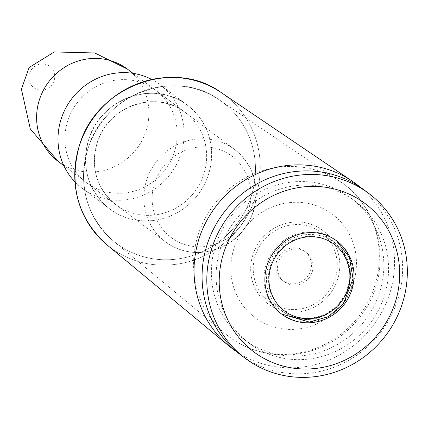 <?xml version="1.0" encoding="UTF-8"?>
<svg xmlns="http://www.w3.org/2000/svg" width="428" height="428" viewBox="0 0 428 428"><rect width="100%" height="100%" fill="white"/><g stroke="black" fill="none" stroke-linecap="round" stroke-linejoin="round"><path stroke-width="0.32" stroke-dasharray="2.14 1.6" d="M236.598 351.672A103.02 98.686 126.9 0 0 373.253 325.537A103.02 98.686 126.9 0 0 360.034 187.036M67.581 121.317A57.7 55.271 126.9 0 0 86.435 182.612A57.7 55.271 126.9 0 0 165.267 169.6A57.7 55.271 126.9 0 0 155.658 90.281A57.7 55.271 126.9 0 0 67.581 121.317M74.996 181.932A64.788 62.065 126.9 0 0 82.181 188.283A64.788 62.065 126.9 0 0 170.702 173.677A64.788 62.065 126.9 0 0 159.911 84.61A64.788 62.065 126.9 0 0 151.796 79.49M276.659 261.037A18.318 17.548 126.9 0 0 282.64 280.495A18.318 17.548 126.9 0 0 307.668 276.365A18.318 17.548 126.9 0 0 304.618 251.183A18.318 17.548 126.9 0 0 276.659 261.037M215.498 245.581A88.601 84.872 126.9 0 0 244.452 339.704A88.601 84.872 126.9 0 0 365.507 319.732A88.601 84.872 126.9 0 0 350.751 197.929A88.601 84.872 126.9 0 0 215.498 245.581M220.233 249.133A88.601 84.872 126.9 0 0 249.187 343.256A88.601 84.872 126.9 0 0 370.241 323.279A88.601 84.872 126.9 0 0 355.486 201.476A88.601 84.872 126.9 0 0 220.233 249.133M240.541 354.791A103.02 98.686 126.9 0 0 381.295 331.566A103.02 98.686 126.9 0 0 364.132 189.941M252.825 255.051A45.791 43.865 126.9 0 0 267.789 303.698A45.791 43.865 126.9 0 0 330.357 293.373A45.791 43.865 126.9 0 0 322.728 230.424A45.791 43.865 126.9 0 0 252.825 255.051A45.791 43.865 -53.1 0 1 322.728 230.424A45.791 43.865 -53.1 0 1 330.357 293.373A45.791 43.865 -53.1 0 1 267.789 303.698A45.791 43.865 -53.1 0 1 252.825 255.051M278.286 262.257A18.318 17.548 126.9 0 0 284.272 281.715A18.318 17.548 126.9 0 0 309.3 277.585A18.318 17.548 126.9 0 0 306.245 252.402A18.318 17.548 126.9 0 0 278.286 262.257M54.142 80.523A13.316 12.754 -53.1 0 1 32.202 86.237A13.316 12.754 -53.1 0 1 39.066 64.339A13.316 12.754 -53.1 0 1 54.142 80.523M255.249 255.735A43.175 41.361 126.9 0 0 269.362 301.606A43.175 41.361 126.9 0 0 328.351 291.869A43.175 41.361 126.9 0 0 321.161 232.516A43.175 41.361 126.9 0 0 255.249 255.735M87.654 149.618A88.329 84.616 126.9 0 0 113.42 241.007A88.329 84.616 126.9 0 0 237.208 223.534A88.329 84.616 126.9 0 0 219.275 99.815A88.329 84.616 126.9 0 0 87.654 149.618A88.329 84.61 -53.1 0 1 233.19 111.724A88.329 84.61 -53.1 0 1 187.667 256.987A88.329 84.61 -53.1 0 1 87.654 149.613C77.96 186.089 86.547 216.552 113.42 241.007L225.829 334.172A95.449 91.432 126.9 0 0 359.59 315.292A95.449 91.432 126.9 0 0 340.212 181.6A95.449 91.432 126.9 0 0 197.987 235.416A95.449 91.432 126.9 0 0 225.829 334.172C245.538 349.997 268.094 356.775 293.49 354.512C322.284 350.944 345.321 337.301 362.591 313.58C393.61 271.224 381.76 207.783 340.212 181.6L219.275 99.815C174.993 67.191 102.768 94.385 87.654 149.613M86.435 182.612L115.892 204.691C96.824 188.828 90.538 168.397 97.033 143.401A57.7 55.271 126.9 0 0 162.373 213.545A57.7 55.271 126.9 0 0 192.108 118.652A57.7 55.271 126.9 0 0 97.033 143.401A57.7 55.271 -53.1 0 1 185.11 112.366A57.7 55.271 -53.1 0 1 194.724 191.685A57.7 55.271 -53.1 0 1 115.892 204.691A57.7 55.271 -53.1 0 1 97.033 143.396C107.155 106.208 156.589 88.997 185.11 112.366L155.658 90.281M77.313 196.917A95.294 91.287 126.9 0 0 182.221 263.268A95.294 91.287 126.9 0 0 259.93 159.617A95.294 91.287 126.9 0 0 166.829 77.516M221.201 92.56A95.3 91.292 -53.1 0 1 240.547 226.043A95.3 91.292 -53.1 0 1 106.995 244.891M159.911 84.61L187.443 105.251C155.385 78.998 99.895 98.354 88.537 140.1A64.794 62.065 -53.1 0 1 195.296 112.307A64.794 62.065 -53.1 0 1 161.902 218.863A64.794 62.065 -53.1 0 1 88.537 140.1A64.788 62.065 126.9 0 0 109.712 208.923A64.788 62.065 126.9 0 0 198.234 194.317A64.788 62.065 126.9 0 0 187.443 105.251A64.788 62.065 126.9 0 0 88.537 140.095C81.24 168.156 88.296 191.097 109.712 208.923L82.181 188.283M233.816 248.914A64.548 61.83 126.9 0 0 306.903 327.377A64.548 61.83 126.9 0 0 340.169 221.228A64.548 61.83 126.9 0 0 233.816 248.914M253.451 210.758A57.7 55.271 126.9 0 0 234.592 149.463A57.7 55.271 126.9 0 0 155.76 162.474A57.7 55.271 126.9 0 0 165.374 241.793A57.7 55.271 126.9 0 0 253.451 210.758M248.625 210.137A50.772 48.637 -53.1 0 1 164.962 231.917A50.772 48.637 -53.1 0 1 191.134 148.409A50.772 48.637 -53.1 0 1 248.625 210.137M127.367 69.074A57.7 55.271 -53.1 0 1 146.226 130.369A57.7 55.271 -53.1 0 1 58.149 161.399M270.282 266.328A41.607 39.858 -53.1 0 1 338.837 248.486A41.607 39.858 -53.1 0 1 317.394 316.907A41.607 39.858 -53.1 0 1 270.282 266.328M268.468 265.649A43.175 41.361 126.9 0 0 282.576 311.514A43.175 41.361 126.9 0 0 341.571 301.783A43.175 41.361 126.9 0 0 334.375 242.425A43.175 41.361 126.9 0 0 268.468 265.649M266.045 264.964A45.791 43.865 126.9 0 0 281.009 313.606A45.791 43.865 126.9 0 0 343.572 303.286A45.791 43.865 126.9 0 0 335.948 240.333A45.791 43.865 126.9 0 0 266.045 264.964M244.452 339.704L249.187 343.256M350.751 197.929L355.486 201.476M281.49 313.965L281.972 314.329M336.424 240.697L336.906 241.055M282.64 280.495L284.272 281.715M304.618 251.183L306.245 252.402M133.071 73.349L234.592 149.463C253.815 165.497 260.16 186.014 253.644 211.015C244.11 236.502 226.027 250.348 199.4 252.547C186.758 252.771 175.416 249.182 165.374 241.793L63.847 165.673M269.362 301.606L282.576 311.514C303.955 324.504 323.541 321.396 341.341 302.189C355.411 279.586 353.089 259.668 334.375 242.425L321.161 232.516"/><path stroke-width="0.64" d="M360.034 187.036A103.02 98.686 126.9 0 0 352.34 181.242A103.02 98.686 126.9 0 0 198.833 239.322A103.02 98.686 126.9 0 0 228.884 345.91A103.02 98.686 126.9 0 0 236.598 351.672M151.796 79.49A64.788 62.065 126.9 0 0 61.006 119.455A64.788 62.065 126.9 0 0 74.996 181.932M368.866 193.493L364.132 189.941A103.02 98.686 126.9 0 0 206.874 245.351A103.02 98.686 126.9 0 0 240.541 354.791L245.276 358.343A103.02 98.686 126.9 0 0 386.029 335.113A103.02 98.686 126.9 0 0 368.866 193.493A103.02 98.686 126.9 0 0 211.609 248.903A103.02 98.686 126.9 0 0 245.276 358.343M223.528 253.381A92.71 88.81 126.9 0 0 328.506 366.084A92.71 88.81 126.9 0 0 376.287 213.609A92.71 88.81 126.9 0 0 223.528 253.381M267.002 265.681A45.791 43.865 126.9 0 0 281.972 314.329A45.791 43.865 126.9 0 0 344.535 304.003A45.791 43.865 126.9 0 0 336.906 241.055A45.791 43.865 126.9 0 0 267.002 265.681M166.829 77.516A95.294 91.287 126.9 0 0 79.196 146.285A95.294 91.287 126.9 0 0 77.313 196.917M221.201 92.56C173.41 57.357 95.498 86.707 79.196 146.285C68.731 185.634 77.998 218.505 106.995 244.891A95.3 91.292 -53.1 0 1 79.196 146.29A95.3 91.292 -53.1 0 1 221.201 92.56L352.34 181.242M63.847 165.673L58.149 161.399A57.7 55.271 -53.1 0 1 48.535 82.085A57.7 55.271 -53.1 0 1 127.367 69.074L133.071 73.349M270.887 266.783A41.607 39.858 -53.1 0 1 339.436 248.936A41.607 39.858 -53.1 0 1 317.993 317.357A41.607 39.858 -53.1 0 1 270.887 266.783M106.995 244.891L228.884 345.91M58.149 161.399L30.297 128.908L21.4 89.152L29.152 67.474L54.286 51.943L94.765 52.965L127.367 69.074M281.49 313.965L309.369 322.065L328.26 316.693L343.422 303.778L353.03 278.708L349.457 257.437L336.424 240.697"/></g></svg>
